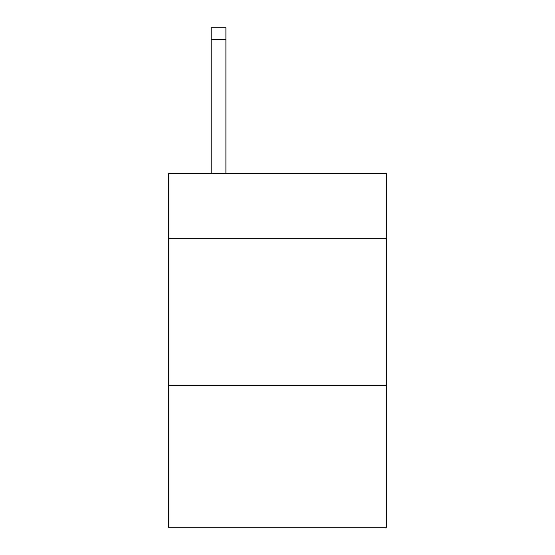 <?xml version="1.0" encoding="UTF-8"?>
<svg xmlns="http://www.w3.org/2000/svg" width="555" height="555" viewBox="0 0 555 555"><rect width="100%" height="100%" fill="white"/><g stroke="black" fill="none" stroke-linecap="round" stroke-linejoin="round"><path stroke-width="0.83" d="M386.599 238.282L386.599 173.41L168.401 173.41L168.401 238.282L386.599 238.282L386.599 527.25L168.401 527.25L168.401 238.282M386.599 385.718L168.401 385.718M225.899 173.41L225.899 39.544L211.157 39.544L211.157 27.75L225.899 27.75L225.899 39.544M211.157 173.41L211.157 39.544M225.899 27.75L211.157 27.75"/></g></svg>
